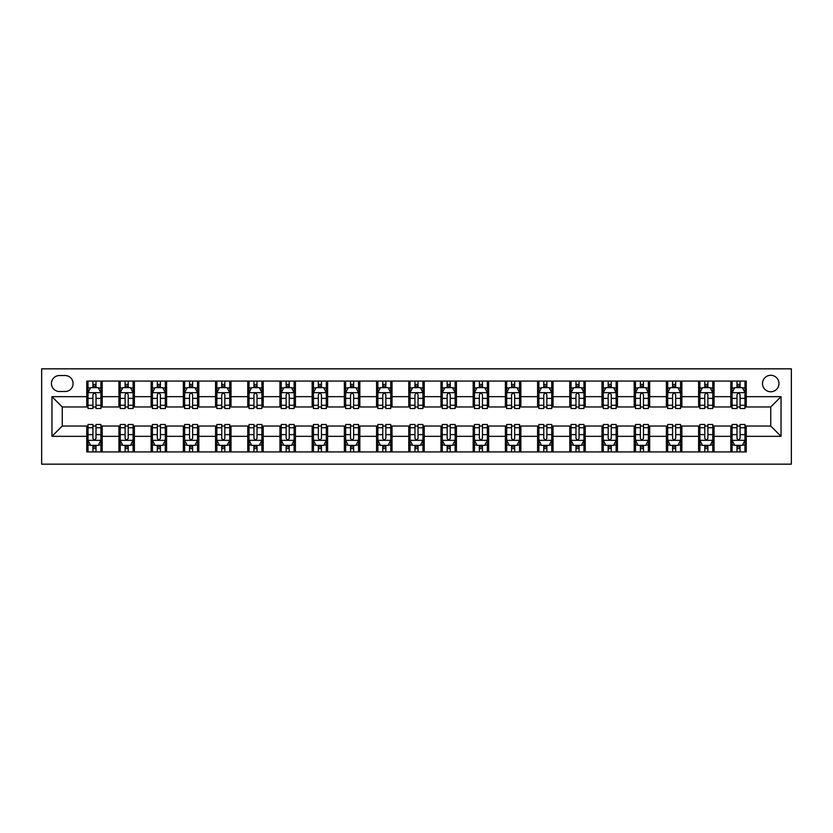 <?xml version="1.0" encoding="UTF-8"?>
<svg xmlns="http://www.w3.org/2000/svg" width="833" height="833" viewBox="0 0 833 833"><rect width="100%" height="100%" fill="white"/><g stroke="black" fill="none" stroke-linecap="round" stroke-linejoin="round"><path stroke-width="1.25" d="M770.744 375.277A8.247 8.247 0 0 0 762.497 383.524A8.247 8.247 0 0 0 770.744 391.77A8.247 8.247 0 0 0 778.98 383.524A8.247 8.247 0 0 0 770.744 375.277M41.65 464.158L791.35 464.158L791.35 368.842L41.65 368.842L41.65 464.158M59.424 391.51L65.099 391.51A7.986 7.986 0 0 0 73.085 383.524A7.986 7.986 0 0 0 65.099 375.537L59.424 375.537A7.986 7.986 0 0 0 51.438 383.524A7.986 7.986 0 0 0 59.424 391.51M86.736 436.336L51.958 436.336L51.958 396.664L86.736 396.664L86.736 406.973L62.256 406.973L62.256 426.027L86.736 426.027L86.736 451.923L746.264 451.923L746.264 426.027L770.744 426.027L770.744 406.973L746.264 406.973L746.264 396.664L781.042 396.664L781.042 436.336L746.264 436.336M746.264 396.664L746.264 381.077L86.736 381.077L86.736 396.664M730.812 381.077L730.812 406.973L732.092 406.973M736.986 406.973L740.079 406.973M744.973 406.973L746.264 406.973M730.812 406.973L712.777 406.973M698.606 381.077L698.606 406.973L699.887 406.973M704.791 406.973L707.883 406.973M698.606 406.973L680.571 406.973M666.4 381.077L666.4 406.973L667.691 406.973M672.585 406.973L675.678 406.973M666.4 406.973L648.366 406.973M634.194 381.077L634.194 406.973L635.485 406.973M640.379 406.973L643.472 406.973M634.194 406.973L616.16 406.973M601.988 381.077L601.988 406.973L603.279 406.973M608.173 406.973L611.266 406.973M601.988 406.973L583.954 406.973M569.793 381.077L569.793 406.973L571.074 406.973M575.967 406.973L579.06 406.973M569.793 406.973L551.758 406.973M537.587 381.077L537.587 406.973L538.878 406.973M543.772 406.973L546.865 406.973M537.587 406.973L519.553 406.973M505.381 381.077L505.381 406.973L506.672 406.973M511.566 406.973L514.659 406.973M505.381 406.973L487.347 406.973M473.175 381.077L473.175 406.973L474.466 406.973M479.36 406.973L482.453 406.973M473.175 406.973L455.141 406.973M440.98 381.077L440.98 406.973L442.261 406.973M447.154 406.973L450.247 406.973M440.98 406.973L422.945 406.973M408.774 381.077L408.774 406.973L410.055 406.973M414.959 406.973L418.041 406.973M408.774 406.973L390.739 406.973M376.568 381.077L376.568 406.973L377.859 406.973M382.753 406.973L385.846 406.973M376.568 406.973L358.534 406.973M344.362 381.077L344.362 406.973L345.653 406.973M350.547 406.973L353.64 406.973M344.362 406.973L326.328 406.973M312.156 381.077L312.156 406.973L313.447 406.973M318.341 406.973L321.434 406.973M312.156 406.973L294.122 406.973M279.961 381.077L279.961 406.973L281.242 406.973M286.136 406.973L289.228 406.973M279.961 406.973L261.926 406.973M247.755 381.077L247.755 406.973L249.046 406.973M253.94 406.973L257.033 406.973M247.755 406.973L229.721 406.973M215.549 381.077L215.549 406.973L216.84 406.973M221.734 406.973L224.827 406.973M215.549 406.973L197.515 406.973M183.343 381.077L183.343 406.973L184.634 406.973M189.528 406.973L192.621 406.973M183.343 406.973L165.309 406.973M151.137 381.077L151.137 406.973L152.429 406.973M157.322 406.973L160.415 406.973M151.137 406.973L133.113 406.973M118.942 381.077L118.942 406.973L120.223 406.973M125.117 406.973L128.209 406.973M118.942 406.973L100.908 406.973M86.736 406.973L88.027 406.973M92.921 406.973L96.014 406.973M86.736 426.027L88.027 426.027M92.921 426.027L96.014 426.027M100.908 426.027L102.188 426.027L102.188 451.923M120.223 426.027L102.188 426.027M125.117 426.027L128.209 426.027M133.113 426.027L134.394 426.027L134.394 451.923M152.429 426.027L134.394 426.027M157.322 426.027L160.415 426.027M165.309 426.027L166.6 426.027L166.6 451.923M184.634 426.027L166.6 426.027M189.528 426.027L192.621 426.027M197.515 426.027L198.806 426.027L198.806 451.923M216.84 426.027L198.806 426.027M221.734 426.027L224.827 426.027M229.721 426.027L231.012 426.027L231.012 451.923M249.046 426.027L231.012 426.027M253.94 426.027L257.033 426.027M261.926 426.027L263.207 426.027L263.207 451.923M281.242 426.027L263.207 426.027M286.136 426.027L289.228 426.027M294.122 426.027L295.413 426.027L295.413 451.923M313.447 426.027L295.413 426.027M318.341 426.027L321.434 426.027M326.328 426.027L327.619 426.027L327.619 451.923M345.653 426.027L327.619 426.027M350.547 426.027L353.64 426.027M358.534 426.027L359.825 426.027L359.825 451.923M377.859 426.027L359.825 426.027M382.753 426.027L385.846 426.027M390.739 426.027L392.02 426.027L392.02 451.923M410.055 426.027L392.02 426.027M414.959 426.027L418.041 426.027M422.945 426.027L424.226 426.027L424.226 451.923M442.261 426.027L424.226 426.027M447.154 426.027L450.247 426.027M455.141 426.027L456.432 426.027L456.432 451.923M474.466 426.027L456.432 426.027M479.36 426.027L482.453 426.027M487.347 426.027L488.638 426.027L488.638 451.923M506.672 426.027L488.638 426.027M511.566 426.027L514.659 426.027M519.553 426.027L520.844 426.027L520.844 451.923M538.878 426.027L520.844 426.027M543.772 426.027L546.865 426.027M551.758 426.027L553.039 426.027L553.039 451.923M571.074 426.027L553.039 426.027M575.967 426.027L579.06 426.027M583.954 426.027L585.245 426.027L585.245 451.923M603.279 426.027L585.245 426.027M608.173 426.027L611.266 426.027M616.16 426.027L617.451 426.027L617.451 451.923M635.485 426.027L617.451 426.027M640.379 426.027L643.472 426.027M648.366 426.027L649.657 426.027L649.657 451.923M667.691 426.027L649.657 426.027M672.585 426.027L675.678 426.027M680.571 426.027L681.863 426.027L681.863 451.923M699.887 426.027L681.863 426.027M704.791 426.027L707.883 426.027M712.777 426.027L714.058 426.027L714.058 451.923M732.092 426.027L714.058 426.027M736.986 426.027L740.079 426.027M744.973 426.027L746.264 426.027M102.188 381.077L102.188 406.973M86.736 387.512L88.027 387.512M92.921 387.512L96.014 387.512M100.908 387.512L102.188 387.512M86.736 445.488L88.027 445.488M92.921 445.488L96.014 445.488M100.908 445.488L102.188 445.488M118.942 426.027L118.942 451.923M134.394 381.077L134.394 406.973M118.942 387.512L120.223 387.512M125.117 387.512L128.209 387.512M133.113 387.512L134.394 387.512M118.942 445.488L120.223 445.488M125.117 445.488L128.209 445.488M133.113 445.488L134.394 445.488M151.137 426.027L151.137 451.923M151.137 445.488L152.429 445.488M157.322 445.488L160.415 445.488M165.309 445.488L166.6 445.488M166.6 381.077L166.6 406.973M151.137 387.512L152.429 387.512M157.322 387.512L160.415 387.512M165.309 387.512L166.6 387.512M183.343 426.027L183.343 451.923M183.343 445.488L184.634 445.488M189.528 445.488L192.621 445.488M197.515 445.488L198.806 445.488M198.806 381.077L198.806 406.973M183.343 387.512L184.634 387.512M189.528 387.512L192.621 387.512M197.515 387.512L198.806 387.512M215.549 426.027L215.549 451.923M215.549 445.488L216.84 445.488M221.734 445.488L224.827 445.488M229.721 445.488L231.012 445.488M231.012 381.077L231.012 406.973M215.549 387.512L216.84 387.512M221.734 387.512L224.827 387.512M229.721 387.512L231.012 387.512M247.755 426.027L247.755 451.923M247.755 445.488L249.046 445.488M253.94 445.488L257.033 445.488M261.926 445.488L263.207 445.488M263.207 381.077L263.207 406.973M247.755 387.512L249.046 387.512M253.94 387.512L257.033 387.512M261.926 387.512L263.207 387.512M279.961 426.027L279.961 451.923M279.961 445.488L281.242 445.488M286.136 445.488L289.228 445.488M294.122 445.488L295.413 445.488M295.413 381.077L295.413 406.973M279.961 387.512L281.242 387.512M286.136 387.512L289.228 387.512M294.122 387.512L295.413 387.512M312.156 426.027L312.156 451.923M312.156 445.488L313.447 445.488M318.341 445.488L321.434 445.488M326.328 445.488L327.619 445.488M327.619 381.077L327.619 406.973M312.156 387.512L313.447 387.512M318.341 387.512L321.434 387.512M326.328 387.512L327.619 387.512M344.362 426.027L344.362 451.923M344.362 445.488L345.653 445.488M350.547 445.488L353.64 445.488M358.534 445.488L359.825 445.488M359.825 381.077L359.825 406.973M344.362 387.512L345.653 387.512M350.547 387.512L353.64 387.512M358.534 387.512L359.825 387.512M376.568 426.027L376.568 451.923M376.568 445.488L377.859 445.488M382.753 445.488L385.846 445.488M390.739 445.488L392.02 445.488M392.02 381.077L392.02 406.973M376.568 387.512L377.859 387.512M382.753 387.512L385.846 387.512M390.739 387.512L392.02 387.512M408.774 426.027L408.774 451.923M408.774 445.488L410.055 445.488M414.959 445.488L418.041 445.488M422.945 445.488L424.226 445.488M424.226 381.077L424.226 406.973M408.774 387.512L410.055 387.512M414.959 387.512L418.041 387.512M422.945 387.512L424.226 387.512M440.98 426.027L440.98 451.923M440.98 445.488L442.261 445.488M447.154 445.488L450.247 445.488M455.141 445.488L456.432 445.488M456.432 381.077L456.432 406.973M440.98 387.512L442.261 387.512M447.154 387.512L450.247 387.512M455.141 387.512L456.432 387.512M473.175 426.027L473.175 451.923M473.175 445.488L474.466 445.488M479.36 445.488L482.453 445.488M487.347 445.488L488.638 445.488M488.638 381.077L488.638 406.973M473.175 387.512L474.466 387.512M479.36 387.512L482.453 387.512M487.347 387.512L488.638 387.512M505.381 426.027L505.381 451.923M505.381 445.488L506.672 445.488M511.566 445.488L514.659 445.488M519.553 445.488L520.844 445.488M520.844 381.077L520.844 406.973M505.381 387.512L506.672 387.512M511.566 387.512L514.659 387.512M519.553 387.512L520.844 387.512M537.587 426.027L537.587 451.923M537.587 445.488L538.878 445.488M543.772 445.488L546.865 445.488M551.758 445.488L553.039 445.488M553.039 381.077L553.039 406.973M537.587 387.512L538.878 387.512M543.772 387.512L546.865 387.512M551.758 387.512L553.039 387.512M569.793 426.027L569.793 451.923M569.793 445.488L571.074 445.488M575.967 445.488L579.06 445.488M583.954 445.488L585.245 445.488M585.245 381.077L585.245 406.973M569.793 387.512L571.074 387.512M575.967 387.512L579.06 387.512M583.954 387.512L585.245 387.512M601.988 426.027L601.988 451.923M601.988 445.488L603.279 445.488M608.173 445.488L611.266 445.488M616.16 445.488L617.451 445.488M617.451 381.077L617.451 406.973M601.988 387.512L603.279 387.512M608.173 387.512L611.266 387.512M616.16 387.512L617.451 387.512M634.194 426.027L634.194 451.923M634.194 445.488L635.485 445.488M640.379 445.488L643.472 445.488M648.366 445.488L649.657 445.488M649.657 381.077L649.657 406.973M634.194 387.512L635.485 387.512M640.379 387.512L643.472 387.512M648.366 387.512L649.657 387.512M666.4 426.027L666.4 451.923M666.4 445.488L667.691 445.488M672.585 445.488L675.678 445.488M680.571 445.488L681.863 445.488M681.863 381.077L681.863 406.973M666.4 387.512L667.691 387.512M672.585 387.512L675.678 387.512M680.571 387.512L681.863 387.512M698.606 426.027L698.606 451.923M698.606 445.488L699.887 445.488M704.791 445.488L707.883 445.488M712.777 445.488L714.058 445.488M714.058 381.077L714.058 406.973M698.606 387.512L699.887 387.512M704.791 387.512L707.883 387.512M712.777 387.512L714.058 387.512M730.812 426.027L730.812 451.923M730.812 445.488L732.092 445.488M736.986 445.488L740.079 445.488M744.973 445.488L746.264 445.488M730.812 387.512L732.092 387.512M736.986 387.512L740.079 387.512M744.973 387.512L746.264 387.512M62.256 406.973L51.958 396.664M62.256 426.027L51.958 436.336M781.042 396.664L770.744 406.973M781.042 436.336L770.744 426.027M96.014 384.43L92.921 384.43M100.908 405.286L96.014 405.286L96.014 408.514L100.908 408.514L100.908 392.801L98.325 387.647L90.599 387.647L88.027 392.801L88.027 408.514L92.921 408.514L92.921 405.286L88.027 405.286M88.027 392.801L88.027 381.077M100.908 392.801L100.908 381.077M92.921 387.647L92.921 381.077M96.014 381.077L96.014 387.647M96.014 405.286L96.014 394.727C94.983 392.749 93.952 392.749 92.921 394.727L92.921 405.286M92.921 448.571L96.014 448.571M88.027 427.714L92.921 427.714L92.921 424.486L88.027 424.486L88.027 440.199L90.599 445.353L98.325 445.353L100.908 440.199L100.908 424.486L96.014 424.486L96.014 427.714L100.908 427.714M100.908 440.199L100.908 451.923M88.027 440.199L88.027 451.923M96.014 445.353L96.014 451.923M92.921 451.923L92.921 445.353M92.921 427.714L92.921 438.273C93.952 440.251 94.983 440.251 96.014 438.273L96.014 427.714M128.209 384.43L125.117 384.43M133.113 405.286L128.209 405.286L128.209 408.514L133.113 408.514L133.113 392.801L130.531 387.647L122.805 387.647L120.223 392.801L120.223 408.514L125.117 408.514L125.117 405.286L120.223 405.286M120.223 392.801L120.223 381.077M133.113 392.801L133.113 381.077M125.117 387.647L125.117 381.077M128.209 381.077L128.209 387.647M128.209 405.286L128.209 394.727C127.189 392.749 126.158 392.749 125.117 394.727L125.117 405.286M160.415 384.43L157.322 384.43M165.309 405.286L160.415 405.286L160.415 408.514L165.309 408.514L165.309 392.801L162.737 387.647L155.011 387.647L152.429 392.801L152.429 408.514L157.322 408.514L157.322 405.286L152.429 405.286M152.429 392.801L152.429 381.077M165.309 392.801L165.309 381.077M157.322 387.647L157.322 381.077M160.415 381.077L160.415 387.647M160.415 405.286L160.415 394.727C159.384 392.749 158.353 392.749 157.322 394.727L157.322 405.286M192.621 384.43L189.528 384.43M197.515 405.286L192.621 405.286L192.621 408.514L197.515 408.514L197.515 392.801L194.943 387.647L187.206 387.647L184.634 392.801L184.634 408.514L189.528 408.514L189.528 405.286L184.634 405.286M184.634 392.801L184.634 381.077M197.515 392.801L197.515 381.077M189.528 387.647L189.528 381.077M192.621 381.077L192.621 387.647M192.621 405.286L192.621 394.727C191.59 392.749 190.559 392.749 189.528 394.727L189.528 405.286M125.117 448.571L128.209 448.571M120.223 427.714L125.117 427.714L125.117 424.486L120.223 424.486L120.223 440.199L122.805 445.353L130.531 445.353L133.113 440.199L133.113 424.486L128.209 424.486L128.209 427.714L133.113 427.714M133.113 440.199L133.113 451.923M120.223 440.199L120.223 451.923M128.209 445.353L128.209 451.923M125.117 451.923L125.117 445.353M125.117 427.714L125.117 438.273C126.147 440.251 127.178 440.251 128.209 438.273L128.209 427.714M157.322 448.571L160.415 448.571M152.429 427.714L157.322 427.714L157.322 424.486L152.429 424.486L152.429 440.199L155.011 445.353L162.737 445.353L165.309 440.199L165.309 424.486L160.415 424.486L160.415 427.714L165.309 427.714M165.309 440.199L165.309 451.923M152.429 440.199L152.429 451.923M160.415 445.353L160.415 451.923M157.322 451.923L157.322 445.353M157.322 427.714L157.322 438.273C158.353 440.251 159.384 440.251 160.415 438.273L160.415 427.714M189.528 448.571L192.621 448.571M184.634 427.714L189.528 427.714L189.528 424.486L184.634 424.486L184.634 440.199L187.206 445.353L194.943 445.353L197.515 440.199L197.515 424.486L192.621 424.486L192.621 427.714L197.515 427.714M197.515 440.199L197.515 451.923M184.634 440.199L184.634 451.923M192.621 445.353L192.621 451.923M189.528 451.923L189.528 445.353M189.528 427.714L189.528 438.273C190.559 440.251 191.59 440.251 192.621 438.273L192.621 427.714M224.827 384.43L221.734 384.43M229.721 405.286L224.827 405.286L224.827 408.514L229.721 408.514L229.721 392.801L227.138 387.647L219.412 387.647L216.84 392.801L216.84 408.514L221.734 408.514L221.734 405.286L216.84 405.286M216.84 392.801L216.84 381.077M229.721 392.801L229.721 381.077M221.734 387.647L221.734 381.077M224.827 381.077L224.827 387.647M224.827 405.286L224.827 394.727C223.796 392.749 222.765 392.749 221.734 394.727L221.734 405.286M221.734 448.571L224.827 448.571M216.84 427.714L221.734 427.714L221.734 424.486L216.84 424.486L216.84 440.199L219.412 445.353L227.138 445.353L229.721 440.199L229.721 424.486L224.827 424.486L224.827 427.714L229.721 427.714M229.721 440.199L229.721 451.923M216.84 440.199L216.84 451.923M224.827 445.353L224.827 451.923M221.734 451.923L221.734 445.353M221.734 427.714L221.734 438.273C222.765 440.251 223.796 440.251 224.827 438.273L224.827 427.714M257.033 384.43L253.94 384.43M261.926 405.286L257.033 405.286L257.033 408.514L261.926 408.514L261.926 392.801L259.344 387.647L251.618 387.647L249.046 392.801L249.046 408.514L253.94 408.514L253.94 405.286L249.046 405.286M249.046 392.801L249.046 381.077M261.926 392.801L261.926 381.077M253.94 387.647L253.94 381.077M257.033 381.077L257.033 387.647M257.033 405.286L257.033 394.727C256.002 392.749 254.971 392.749 253.94 394.727L253.94 405.286M253.94 448.571L257.033 448.571M249.046 427.714L253.94 427.714L253.94 424.486L249.046 424.486L249.046 440.199L251.618 445.353L259.344 445.353L261.926 440.199L261.926 424.486L257.033 424.486L257.033 427.714L261.926 427.714M261.926 440.199L261.926 451.923M249.046 440.199L249.046 451.923M257.033 445.353L257.033 451.923M253.94 451.923L253.94 445.353M253.94 427.714L253.94 438.273C254.96 440.251 255.991 440.251 257.033 438.273L257.033 427.714M289.228 384.43L286.136 384.43M294.122 405.286L289.228 405.286L289.228 408.514L294.122 408.514L294.122 392.801L291.55 387.647L283.824 387.647L281.242 392.801L281.242 408.514L286.136 408.514L286.136 405.286L281.242 405.286M281.242 392.801L281.242 381.077M294.122 392.801L294.122 381.077M286.136 387.647L286.136 381.077M289.228 381.077L289.228 387.647M289.228 405.286L289.228 394.727C288.197 392.749 287.177 392.749 286.136 394.727L286.136 405.286M286.136 448.571L289.228 448.571M281.242 427.714L286.136 427.714L286.136 424.486L281.242 424.486L281.242 440.199L283.824 445.353L291.55 445.353L294.122 440.199L294.122 424.486L289.228 424.486L289.228 427.714L294.122 427.714M294.122 440.199L294.122 451.923M281.242 440.199L281.242 451.923M289.228 445.353L289.228 451.923M286.136 451.923L286.136 445.353M286.136 427.714L286.136 438.273C287.166 440.251 288.197 440.251 289.228 438.273L289.228 427.714M321.434 384.43L318.341 384.43M326.328 405.286L321.434 405.286L321.434 408.514L326.328 408.514L326.328 392.801L323.756 387.647L316.03 387.647L313.447 392.801L313.447 408.514L318.341 408.514L318.341 405.286L313.447 405.286M313.447 392.801L313.447 381.077M326.328 392.801L326.328 381.077M318.341 387.647L318.341 381.077M321.434 381.077L321.434 387.647M321.434 405.286L321.434 394.727C320.403 392.749 319.372 392.749 318.341 394.727L318.341 405.286M318.341 448.571L321.434 448.571M313.447 427.714L318.341 427.714L318.341 424.486L313.447 424.486L313.447 440.199L316.03 445.353L323.756 445.353L326.328 440.199L326.328 424.486L321.434 424.486L321.434 427.714L326.328 427.714M326.328 440.199L326.328 451.923M313.447 440.199L313.447 451.923M321.434 445.353L321.434 451.923M318.341 451.923L318.341 445.353M318.341 427.714L318.341 438.273C319.372 440.251 320.403 440.251 321.434 438.273L321.434 427.714M353.64 384.43L350.547 384.43M358.534 405.286L353.64 405.286L353.64 408.514L358.534 408.514L358.534 392.801L355.962 387.647L348.225 387.647L345.653 392.801L345.653 408.514L350.547 408.514L350.547 405.286L345.653 405.286M345.653 392.801L345.653 381.077M358.534 392.801L358.534 381.077M350.547 387.647L350.547 381.077M353.64 381.077L353.64 387.647M353.64 405.286L353.64 394.727C352.609 392.749 351.578 392.749 350.547 394.727L350.547 405.286M350.547 448.571L353.64 448.571M345.653 427.714L350.547 427.714L350.547 424.486L345.653 424.486L345.653 440.199L348.225 445.353L355.962 445.353L358.534 440.199L358.534 424.486L353.64 424.486L353.64 427.714L358.534 427.714M358.534 440.199L358.534 451.923M345.653 440.199L345.653 451.923M353.64 445.353L353.64 451.923M350.547 451.923L350.547 445.353M350.547 427.714L350.547 438.273C351.578 440.251 352.609 440.251 353.64 438.273L353.64 427.714M385.846 384.43L382.753 384.43M390.739 405.286L385.846 405.286L385.846 408.514L390.739 408.514L390.739 392.801L388.157 387.647L380.431 387.647L377.859 392.801L377.859 408.514L382.753 408.514L382.753 405.286L377.859 405.286M377.859 392.801L377.859 381.077M390.739 392.801L390.739 381.077M382.753 387.647L382.753 381.077M385.846 381.077L385.846 387.647M385.846 405.286L385.846 394.727C384.815 392.749 383.784 392.749 382.753 394.727L382.753 405.286M382.753 448.571L385.846 448.571M377.859 427.714L382.753 427.714L382.753 424.486L377.859 424.486L377.859 440.199L380.431 445.353L388.157 445.353L390.739 440.199L390.739 424.486L385.846 424.486L385.846 427.714L390.739 427.714M390.739 440.199L390.739 451.923M377.859 440.199L377.859 451.923M385.846 445.353L385.846 451.923M382.753 451.923L382.753 445.353M382.753 427.714L382.753 438.273C383.784 440.251 384.815 440.251 385.846 438.273L385.846 427.714M418.041 384.43L414.959 384.43M422.945 405.286L418.041 405.286L418.041 408.514L422.945 408.514L422.945 392.801L420.363 387.647L412.637 387.647L410.055 392.801L410.055 408.514L414.959 408.514L414.959 405.286L410.055 405.286M410.055 392.801L410.055 381.077M422.945 392.801L422.945 381.077M414.959 387.647L414.959 381.077M418.041 381.077L418.041 387.647M418.041 405.286L418.041 394.727C417.021 392.749 415.99 392.749 414.959 394.727L414.959 405.286M414.959 448.571L418.041 448.571M410.055 427.714L414.959 427.714L414.959 424.486L410.055 424.486L410.055 440.199L412.637 445.353L420.363 445.353L422.945 440.199L422.945 424.486L418.041 424.486L418.041 427.714L422.945 427.714M422.945 440.199L422.945 451.923M410.055 440.199L410.055 451.923M418.041 445.353L418.041 451.923M414.959 451.923L414.959 445.353M414.959 427.714L414.959 438.273C415.979 440.251 417.01 440.251 418.041 438.273L418.041 427.714M450.247 384.43L447.154 384.43M455.141 405.286L450.247 405.286L450.247 408.514L455.141 408.514L455.141 392.801L452.569 387.647L444.843 387.647L442.261 392.801L442.261 408.514L447.154 408.514L447.154 405.286L442.261 405.286M442.261 392.801L442.261 381.077M455.141 392.801L455.141 381.077M447.154 387.647L447.154 381.077M450.247 381.077L450.247 387.647M450.247 405.286L450.247 394.727C449.216 392.749 448.185 392.749 447.154 394.727L447.154 405.286M447.154 448.571L450.247 448.571M442.261 427.714L447.154 427.714L447.154 424.486L442.261 424.486L442.261 440.199L444.843 445.353L452.569 445.353L455.141 440.199L455.141 424.486L450.247 424.486L450.247 427.714L455.141 427.714M455.141 440.199L455.141 451.923M442.261 440.199L442.261 451.923M450.247 445.353L450.247 451.923M447.154 451.923L447.154 445.353M447.154 427.714L447.154 438.273C448.185 440.251 449.216 440.251 450.247 438.273L450.247 427.714M482.453 384.43L479.36 384.43M487.347 405.286L482.453 405.286L482.453 408.514L487.347 408.514L487.347 392.801L484.775 387.647L477.038 387.647L474.466 392.801L474.466 408.514L479.36 408.514L479.36 405.286L474.466 405.286M474.466 392.801L474.466 381.077M487.347 392.801L487.347 381.077M479.36 387.647L479.36 381.077M482.453 381.077L482.453 387.647M482.453 405.286L482.453 394.727C481.422 392.749 480.391 392.749 479.36 394.727L479.36 405.286M479.36 448.571L482.453 448.571M474.466 427.714L479.36 427.714L479.36 424.486L474.466 424.486L474.466 440.199L477.038 445.353L484.775 445.353L487.347 440.199L487.347 424.486L482.453 424.486L482.453 427.714L487.347 427.714M487.347 440.199L487.347 451.923M474.466 440.199L474.466 451.923M482.453 445.353L482.453 451.923M479.36 451.923L479.36 445.353M479.36 427.714L479.36 438.273C480.391 440.251 481.422 440.251 482.453 438.273L482.453 427.714M514.659 384.43L511.566 384.43M519.553 405.286L514.659 405.286L514.659 408.514L519.553 408.514L519.553 392.801L516.97 387.647L509.244 387.647L506.672 392.801L506.672 408.514L511.566 408.514L511.566 405.286L506.672 405.286M506.672 392.801L506.672 381.077M519.553 392.801L519.553 381.077M511.566 387.647L511.566 381.077M514.659 381.077L514.659 387.647M514.659 405.286L514.659 394.727C513.628 392.749 512.597 392.749 511.566 394.727L511.566 405.286M511.566 448.571L514.659 448.571M506.672 427.714L511.566 427.714L511.566 424.486L506.672 424.486L506.672 440.199L509.244 445.353L516.97 445.353L519.553 440.199L519.553 424.486L514.659 424.486L514.659 427.714L519.553 427.714M519.553 440.199L519.553 451.923M506.672 440.199L506.672 451.923M514.659 445.353L514.659 451.923M511.566 451.923L511.566 445.353M511.566 427.714L511.566 438.273C512.597 440.251 513.628 440.251 514.659 438.273L514.659 427.714M546.865 384.43L543.772 384.43M551.758 405.286L546.865 405.286L546.865 408.514L551.758 408.514L551.758 392.801L549.176 387.647L541.45 387.647L538.878 392.801L538.878 408.514L543.772 408.514L543.772 405.286L538.878 405.286M538.878 392.801L538.878 381.077M551.758 392.801L551.758 381.077M543.772 387.647L543.772 381.077M546.865 381.077L546.865 387.647M546.865 405.286L546.865 394.727C545.834 392.749 544.803 392.749 543.772 394.727L543.772 405.286M543.772 448.571L546.865 448.571M538.878 427.714L543.772 427.714L543.772 424.486L538.878 424.486L538.878 440.199L541.45 445.353L549.176 445.353L551.758 440.199L551.758 424.486L546.865 424.486L546.865 427.714L551.758 427.714M551.758 440.199L551.758 451.923M538.878 440.199L538.878 451.923M546.865 445.353L546.865 451.923M543.772 451.923L543.772 445.353M543.772 427.714L543.772 438.273C544.803 440.251 545.823 440.251 546.865 438.273L546.865 427.714M579.06 384.43L575.967 384.43M583.954 405.286L579.06 405.286L579.06 408.514L583.954 408.514L583.954 392.801L581.382 387.647L573.656 387.647L571.074 392.801L571.074 408.514L575.967 408.514L575.967 405.286L571.074 405.286M571.074 392.801L571.074 381.077M583.954 392.801L583.954 381.077M575.967 387.647L575.967 381.077M579.06 381.077L579.06 387.647M579.06 405.286L579.06 394.727C578.04 392.749 577.009 392.749 575.967 394.727L575.967 405.286M575.967 448.571L579.06 448.571M571.074 427.714L575.967 427.714L575.967 424.486L571.074 424.486L571.074 440.199L573.656 445.353L581.382 445.353L583.954 440.199L583.954 424.486L579.06 424.486L579.06 427.714L583.954 427.714M583.954 440.199L583.954 451.923M571.074 440.199L571.074 451.923M579.06 445.353L579.06 451.923M575.967 451.923L575.967 445.353M575.967 427.714L575.967 438.273C576.998 440.251 578.029 440.251 579.06 438.273L579.06 427.714M611.266 384.43L608.173 384.43M616.16 405.286L611.266 405.286L611.266 408.514L616.16 408.514L616.16 392.801L613.588 387.647L605.862 387.647L603.279 392.801L603.279 408.514L608.173 408.514L608.173 405.286L603.279 405.286M603.279 392.801L603.279 381.077M616.16 392.801L616.16 381.077M608.173 387.647L608.173 381.077M611.266 381.077L611.266 387.647M611.266 405.286L611.266 394.727C610.235 392.749 609.204 392.749 608.173 394.727L608.173 405.286M608.173 448.571L611.266 448.571M603.279 427.714L608.173 427.714L608.173 424.486L603.279 424.486L603.279 440.199L605.862 445.353L613.588 445.353L616.16 440.199L616.16 424.486L611.266 424.486L611.266 427.714L616.16 427.714M616.16 440.199L616.16 451.923M603.279 440.199L603.279 451.923M611.266 445.353L611.266 451.923M608.173 451.923L608.173 445.353M608.173 427.714L608.173 438.273C609.204 440.251 610.235 440.251 611.266 438.273L611.266 427.714M643.472 384.43L640.379 384.43M648.366 405.286L643.472 405.286L643.472 408.514L648.366 408.514L648.366 392.801L645.794 387.647L638.057 387.647L635.485 392.801L635.485 408.514L640.379 408.514L640.379 405.286L635.485 405.286M635.485 392.801L635.485 381.077M648.366 392.801L648.366 381.077M640.379 387.647L640.379 381.077M643.472 381.077L643.472 387.647M643.472 405.286L643.472 394.727C642.441 392.749 641.41 392.749 640.379 394.727L640.379 405.286M640.379 448.571L643.472 448.571M635.485 427.714L640.379 427.714L640.379 424.486L635.485 424.486L635.485 440.199L638.057 445.353L645.794 445.353L648.366 440.199L648.366 424.486L643.472 424.486L643.472 427.714L648.366 427.714M648.366 440.199L648.366 451.923M635.485 440.199L635.485 451.923M643.472 445.353L643.472 451.923M640.379 451.923L640.379 445.353M640.379 427.714L640.379 438.273C641.41 440.251 642.441 440.251 643.472 438.273L643.472 427.714M675.678 384.43L672.585 384.43M680.571 405.286L675.678 405.286L675.678 408.514L680.571 408.514L680.571 392.801L677.989 387.647L670.263 387.647L667.691 392.801L667.691 408.514L672.585 408.514L672.585 405.286L667.691 405.286M667.691 392.801L667.691 381.077M680.571 392.801L680.571 381.077M672.585 387.647L672.585 381.077M675.678 381.077L675.678 387.647M675.678 405.286L675.678 394.727C674.647 392.749 673.616 392.749 672.585 394.727L672.585 405.286M672.585 448.571L675.678 448.571M667.691 427.714L672.585 427.714L672.585 424.486L667.691 424.486L667.691 440.199L670.263 445.353L677.989 445.353L680.571 440.199L680.571 424.486L675.678 424.486L675.678 427.714L680.571 427.714M680.571 440.199L680.571 451.923M667.691 440.199L667.691 451.923M675.678 445.353L675.678 451.923M672.585 451.923L672.585 445.353M672.585 427.714L672.585 438.273C673.616 440.251 674.647 440.251 675.678 438.273L675.678 427.714M707.883 384.43L704.791 384.43M712.777 405.286L707.883 405.286L707.883 408.514L712.777 408.514L712.777 392.801L710.195 387.647L702.469 387.647L699.887 392.801L699.887 408.514L704.791 408.514L704.791 405.286L699.887 405.286M699.887 392.801L699.887 381.077M712.777 392.801L712.777 381.077M704.791 387.647L704.791 381.077M707.883 381.077L707.883 387.647M707.883 405.286L707.883 394.727C706.853 392.749 705.822 392.749 704.791 394.727L704.791 405.286M704.791 448.571L707.883 448.571M699.887 427.714L704.791 427.714L704.791 424.486L699.887 424.486L699.887 440.199L702.469 445.353L710.195 445.353L712.777 440.199L712.777 424.486L707.883 424.486L707.883 427.714L712.777 427.714M712.777 440.199L712.777 451.923M699.887 440.199L699.887 451.923M707.883 445.353L707.883 451.923M704.791 451.923L704.791 445.353M704.791 427.714L704.791 438.273C705.811 440.251 706.842 440.251 707.883 438.273L707.883 427.714M740.079 384.43L736.986 384.43M744.973 405.286L740.079 405.286L740.079 408.514L744.973 408.514L744.973 392.801L742.401 387.647L734.675 387.647L732.092 392.801L732.092 408.514L736.986 408.514L736.986 405.286L732.092 405.286M732.092 392.801L732.092 381.077M744.973 392.801L744.973 381.077M736.986 387.647L736.986 381.077M740.079 381.077L740.079 387.647M740.079 405.286L740.079 394.727C739.048 392.749 738.017 392.749 736.986 394.727L736.986 405.286M736.986 448.571L740.079 448.571M732.092 427.714L736.986 427.714L736.986 424.486L732.092 424.486L732.092 440.199L734.675 445.353L742.401 445.353L744.973 440.199L744.973 424.486L740.079 424.486L740.079 427.714L744.973 427.714M744.973 440.199L744.973 451.923M732.092 440.199L732.092 451.923M740.079 445.353L740.079 451.923M736.986 451.923L736.986 445.353M736.986 427.714L736.986 438.273C738.017 440.251 739.048 440.251 740.079 438.273L740.079 427.714M118.942 436.336L102.188 436.336M118.942 396.664L102.188 396.664M151.137 396.664L134.394 396.664M151.137 436.336L134.394 436.336M183.343 396.664L166.6 396.664M183.343 436.336L166.6 436.336M215.549 396.664L198.806 396.664M215.549 436.336L198.806 436.336M247.755 396.664L231.012 396.664M247.755 436.336L231.012 436.336M279.961 396.664L263.207 396.664M279.961 436.336L263.207 436.336M312.156 396.664L295.413 396.664M312.156 436.336L295.413 436.336M344.362 396.664L327.619 396.664M344.362 436.336L327.619 436.336M376.568 396.664L359.825 396.664M376.568 436.336L359.825 436.336M408.774 396.664L392.02 396.664M408.774 436.336L392.02 436.336M440.98 396.664L424.226 396.664M440.98 436.336L424.226 436.336M473.175 396.664L456.432 396.664M473.175 436.336L456.432 436.336M505.381 396.664L488.638 396.664M505.381 436.336L488.638 436.336M537.587 396.664L520.844 396.664M537.587 436.336L520.844 436.336M569.793 396.664L553.039 396.664M569.793 436.336L553.039 436.336M601.988 396.664L585.245 396.664M601.988 436.336L585.245 436.336M634.194 396.664L617.451 396.664M634.194 436.336L617.451 436.336M666.4 396.664L649.657 396.664M666.4 436.336L649.657 436.336M698.606 396.664L681.863 396.664M698.606 436.336L681.863 436.336M730.812 396.664L714.058 396.664M730.812 436.336L714.058 436.336M100.845 392.666L88.09 392.666M88.027 387.959L90.443 387.959M98.481 387.959L100.908 387.959M92.921 398.382L88.027 398.382M100.908 398.382L96.014 398.382M96.014 386.064L92.921 386.064M88.09 440.334L100.845 440.334M100.908 445.041L98.481 445.041M90.443 445.041L88.027 445.041M96.014 434.618L100.908 434.618M88.027 434.618L92.921 434.618M92.921 446.936L96.014 446.936M133.041 392.666L120.296 392.666M120.223 387.959L122.649 387.959M130.687 387.959L133.113 387.959M125.117 398.382L120.223 398.382M133.113 398.382L128.209 398.382M128.209 386.064L125.117 386.064M165.246 392.666L152.491 392.666M152.429 387.959L154.855 387.959M162.893 387.959L165.309 387.959M157.322 398.382L152.429 398.382M165.309 398.382L160.415 398.382M160.415 386.064L157.322 386.064M197.452 392.666L184.697 392.666M184.634 387.959L187.061 387.959M195.089 387.959L197.515 387.959M189.528 398.382L184.634 398.382M197.515 398.382L192.621 398.382M192.621 386.064L189.528 386.064M120.296 440.334L133.041 440.334M133.113 445.041L130.687 445.041M122.649 445.041L120.223 445.041M128.209 434.618L133.113 434.618M120.223 434.618L125.117 434.618M125.117 446.936L128.209 446.936M152.491 440.334L165.246 440.334M165.309 445.041L162.893 445.041M154.855 445.041L152.429 445.041M160.415 434.618L165.309 434.618M152.429 434.618L157.322 434.618M157.322 446.936L160.415 446.936M184.697 440.334L197.452 440.334M197.515 445.041L195.089 445.041M187.061 445.041L184.634 445.041M192.621 434.618L197.515 434.618M184.634 434.618L189.528 434.618M189.528 446.936L192.621 446.936M229.658 392.666L216.903 392.666M216.84 387.959L219.256 387.959M227.294 387.959L229.721 387.959M221.734 398.382L216.84 398.382M229.721 398.382L224.827 398.382M224.827 386.064L221.734 386.064M216.903 440.334L229.658 440.334M229.721 445.041L227.294 445.041M219.256 445.041L216.84 445.041M224.827 434.618L229.721 434.618M216.84 434.618L221.734 434.618M221.734 446.936L224.827 446.936M261.854 392.666L249.109 392.666M249.046 387.959L251.462 387.959M259.5 387.959L261.926 387.959M253.94 398.382L249.046 398.382M261.926 398.382L257.033 398.382M257.033 386.064L253.94 386.064M249.109 440.334L261.854 440.334M261.926 445.041L259.5 445.041M251.462 445.041L249.046 445.041M257.033 434.618L261.926 434.618M249.046 434.618L253.94 434.618M253.94 446.936L257.033 446.936M294.059 392.666L281.304 392.666M281.242 387.959L283.668 387.959M291.706 387.959L294.122 387.959M286.136 398.382L281.242 398.382M294.122 398.382L289.228 398.382M289.228 386.064L286.136 386.064M281.304 440.334L294.059 440.334M294.122 445.041L291.706 445.041M283.668 445.041L281.242 445.041M289.228 434.618L294.122 434.618M281.242 434.618L286.136 434.618M286.136 446.936L289.228 446.936M326.265 392.666L313.51 392.666M313.447 387.959L315.874 387.959M323.912 387.959L326.328 387.959M318.341 398.382L313.447 398.382M326.328 398.382L321.434 398.382M321.434 386.064L318.341 386.064M313.51 440.334L326.265 440.334M326.328 445.041L323.912 445.041M315.874 445.041L313.447 445.041M321.434 434.618L326.328 434.618M313.447 434.618L318.341 434.618M318.341 446.936L321.434 446.936M358.471 392.666L345.716 392.666M345.653 387.959L348.069 387.959M356.108 387.959L358.534 387.959M350.547 398.382L345.653 398.382M358.534 398.382L353.64 398.382M353.64 386.064L350.547 386.064M345.716 440.334L358.471 440.334M358.534 445.041L356.108 445.041M348.069 445.041L345.653 445.041M353.64 434.618L358.534 434.618M345.653 434.618L350.547 434.618M350.547 446.936L353.64 446.936M390.677 392.666L377.922 392.666M377.859 387.959L380.275 387.959M388.313 387.959L390.739 387.959M382.753 398.382L377.859 398.382M390.739 398.382L385.846 398.382M385.846 386.064L382.753 386.064M377.922 440.334L390.677 440.334M390.739 445.041L388.313 445.041M380.275 445.041L377.859 445.041M385.846 434.618L390.739 434.618M377.859 434.618L382.753 434.618M382.753 446.936L385.846 446.936M422.872 392.666L410.128 392.666M410.055 387.959L412.481 387.959M420.519 387.959L422.945 387.959M414.959 398.382L410.055 398.382M422.945 398.382L418.041 398.382M418.041 386.064L414.959 386.064M410.128 440.334L422.872 440.334M422.945 445.041L420.519 445.041M412.481 445.041L410.055 445.041M418.041 434.618L422.945 434.618M410.055 434.618L414.959 434.618M414.959 446.936L418.041 446.936M455.078 392.666L442.323 392.666M442.261 387.959L444.687 387.959M452.725 387.959L455.141 387.959M447.154 398.382L442.261 398.382M455.141 398.382L450.247 398.382M450.247 386.064L447.154 386.064M442.323 440.334L455.078 440.334M455.141 445.041L452.725 445.041M444.687 445.041L442.261 445.041M450.247 434.618L455.141 434.618M442.261 434.618L447.154 434.618M447.154 446.936L450.247 446.936M487.284 392.666L474.529 392.666M474.466 387.959L476.892 387.959M484.931 387.959L487.347 387.959M479.36 398.382L474.466 398.382M487.347 398.382L482.453 398.382M482.453 386.064L479.36 386.064M474.529 440.334L487.284 440.334M487.347 445.041L484.931 445.041M476.892 445.041L474.466 445.041M482.453 434.618L487.347 434.618M474.466 434.618L479.36 434.618M479.36 446.936L482.453 446.936M519.49 392.666L506.735 392.666M506.672 387.959L509.088 387.959M517.126 387.959L519.553 387.959M511.566 398.382L506.672 398.382M519.553 398.382L514.659 398.382M514.659 386.064L511.566 386.064M506.735 440.334L519.49 440.334M519.553 445.041L517.126 445.041M509.088 445.041L506.672 445.041M514.659 434.618L519.553 434.618M506.672 434.618L511.566 434.618M511.566 446.936L514.659 446.936M551.696 392.666L538.941 392.666M538.878 387.959L541.294 387.959M549.332 387.959L551.758 387.959M543.772 398.382L538.878 398.382M551.758 398.382L546.865 398.382M546.865 386.064L543.772 386.064M538.941 440.334L551.696 440.334M551.758 445.041L549.332 445.041M541.294 445.041L538.878 445.041M546.865 434.618L551.758 434.618M538.878 434.618L543.772 434.618M543.772 446.936L546.865 446.936M583.891 392.666L571.146 392.666M571.074 387.959L573.5 387.959M581.538 387.959L583.954 387.959M575.967 398.382L571.074 398.382M583.954 398.382L579.06 398.382M579.06 386.064L575.967 386.064M571.146 440.334L583.891 440.334M583.954 445.041L581.538 445.041M573.5 445.041L571.074 445.041M579.06 434.618L583.954 434.618M571.074 434.618L575.967 434.618M575.967 446.936L579.06 446.936M616.097 392.666L603.342 392.666M603.279 387.959L605.706 387.959M613.744 387.959L616.16 387.959M608.173 398.382L603.279 398.382M616.16 398.382L611.266 398.382M611.266 386.064L608.173 386.064M603.342 440.334L616.097 440.334M616.16 445.041L613.744 445.041M605.706 445.041L603.279 445.041M611.266 434.618L616.16 434.618M603.279 434.618L608.173 434.618M608.173 446.936L611.266 446.936M648.303 392.666L635.548 392.666M635.485 387.959L637.911 387.959M645.939 387.959L648.366 387.959M640.379 398.382L635.485 398.382M648.366 398.382L643.472 398.382M643.472 386.064L640.379 386.064M635.548 440.334L648.303 440.334M648.366 445.041L645.939 445.041M637.911 445.041L635.485 445.041M643.472 434.618L648.366 434.618M635.485 434.618L640.379 434.618M640.379 446.936L643.472 446.936M680.509 392.666L667.754 392.666M667.691 387.959L670.107 387.959M678.145 387.959L680.571 387.959M672.585 398.382L667.691 398.382M680.571 398.382L675.678 398.382M675.678 386.064L672.585 386.064M667.754 440.334L680.509 440.334M680.571 445.041L678.145 445.041M670.107 445.041L667.691 445.041M675.678 434.618L680.571 434.618M667.691 434.618L672.585 434.618M672.585 446.936L675.678 446.936M712.704 392.666L699.959 392.666M699.887 387.959L702.313 387.959M710.351 387.959L712.777 387.959M704.791 398.382L699.887 398.382M712.777 398.382L707.883 398.382M707.883 386.064L704.791 386.064M699.959 440.334L712.704 440.334M712.777 445.041L710.351 445.041M702.313 445.041L699.887 445.041M707.883 434.618L712.777 434.618M699.887 434.618L704.791 434.618M704.791 446.936L707.883 446.936M744.91 392.666L732.155 392.666M732.092 387.959L734.519 387.959M742.557 387.959L744.973 387.959M736.986 398.382L732.092 398.382M744.973 398.382L740.079 398.382M740.079 386.064L736.986 386.064M732.155 440.334L744.91 440.334M744.973 445.041L742.557 445.041M734.519 445.041L732.092 445.041M740.079 434.618L744.973 434.618M732.092 434.618L736.986 434.618M736.986 446.936L740.079 446.936"/></g></svg>
